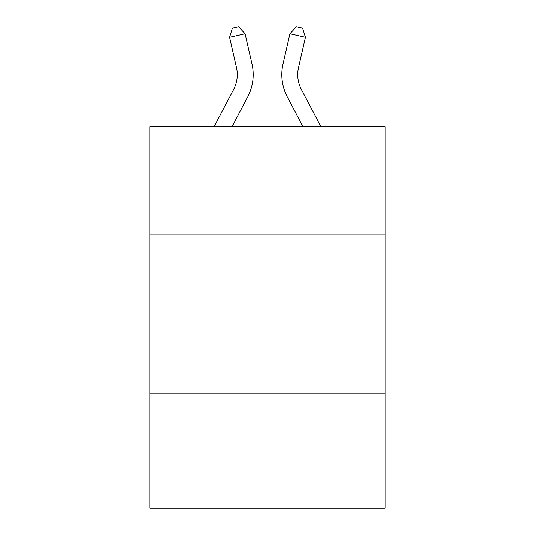 <?xml version="1.0" encoding="UTF-8"?>
<svg xmlns="http://www.w3.org/2000/svg" width="535" height="535" viewBox="0 0 535 535"><rect width="100%" height="100%" fill="white"/><g stroke="black" fill="none" stroke-linecap="round" stroke-linejoin="round"><path stroke-width="0.8" d="M385.12 234.865L385.12 126.782L149.88 126.782L149.88 234.865L385.12 234.865L385.12 508.25L149.88 508.25L149.88 234.865M385.12 393.807L149.88 393.807M233.668 89.398A31.792 31.792 -40 0 0 236.503 67.584A31.792 31.792 -40 0 1 233.668 89.398A31.792 31.792 -40 0 0 236.503 67.584A31.792 31.792 -40 0 1 233.668 89.398A31.792 31.792 -40 0 0 236.503 67.584A31.792 31.792 -40 0 1 233.668 89.398A31.792 31.792 -40 0 0 236.503 67.584A31.792 31.792 -40 0 1 233.668 89.398L214.087 126.782L233.668 89.398A31.792 31.792 -45.5 0 0 236.503 67.584L229.602 37.283L232.411 28.161L238.61 26.75L245.097 33.752L252.005 64.053A47.682 47.682 140 0 1 247.752 96.775L232.029 126.782M301.332 89.398A31.792 31.792 40.1 0 1 298.497 67.584A31.792 31.792 40.1 0 0 301.332 89.398A31.792 31.792 40.1 0 1 298.497 67.584A31.792 31.792 40.1 0 0 301.332 89.398A31.792 31.792 40.1 0 1 298.497 67.584A31.792 31.792 40.1 0 0 301.332 89.398A31.792 31.792 40.1 0 1 298.497 67.584A31.792 31.792 40.1 0 0 301.332 89.398L320.913 126.782L301.332 89.398A31.792 31.792 45.5 0 1 298.497 67.584L305.398 37.283L289.903 33.752L282.995 64.053A47.682 47.682 -139.9 0 0 287.248 96.775L302.971 126.782L287.248 96.775M245.097 33.752L252.005 64.053L245.097 33.752L252.005 64.053L245.097 33.752L252.005 64.053L245.097 33.752L252.005 64.053L245.097 33.752L229.602 37.283M289.903 33.752L282.995 64.053L289.903 33.752L282.995 64.053L289.903 33.752L282.995 64.053L289.903 33.752L282.995 64.053L289.903 33.752L296.39 26.75L302.589 28.161L305.398 37.283"/></g></svg>
